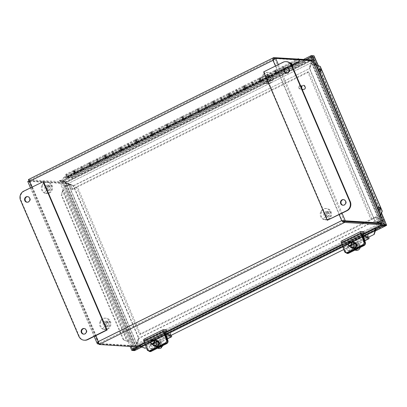 <?xml version="1.0" encoding="UTF-8"?>
<svg xmlns="http://www.w3.org/2000/svg" width="407" height="407" viewBox="0 0 407 407"><rect width="100%" height="100%" fill="white"/><g stroke="black" fill="none" stroke-linecap="round" stroke-linejoin="round"><path stroke-width="0.31" stroke-dasharray="2.04 1.53" d="M43.936 184.412A1.145 1.073 93.6 0 1 44.185 186.009A1.145 1.073 93.6 0 1 42.689 186.294A1.145 1.073 93.6 0 1 42.44 184.697A1.145 1.073 93.6 0 1 43.936 184.412M45.101 191.921A1.145 1.073 93.6 0 1 46.271 190.878A1.145 1.073 93.6 0 1 47.237 192.119A1.145 1.073 93.6 0 1 46.067 193.162A1.145 1.073 93.6 0 1 45.101 191.921M50.61 187.032A1.145 1.073 93.6 0 1 49.191 186.477A1.145 1.073 93.6 0 1 49.72 184.951A1.145 1.073 93.6 0 1 51.14 185.506A1.145 1.073 93.6 0 1 50.61 187.032M45.996 186.503A1.419 1.328 93.6 0 1 47.873 187.871A1.419 1.328 93.6 0 1 45.243 188.054A1.419 1.328 93.6 0 1 45.996 186.503M48.815 186.681A1.419 1.328 -86.4 0 0 49.278 189.382A1.419 1.328 -86.4 0 0 50.677 187.698A1.419 1.328 -86.4 0 0 48.815 186.681M50.427 190.44A2.732 2.554 -86.4 0 0 49.542 185.241A2.732 2.554 -86.4 0 0 46.82 187.805A2.732 2.554 -86.4 0 0 50.427 190.44M48.418 190.313A2.732 2.554 -86.4 0 0 47.527 185.114A2.732 2.554 -86.4 0 0 44.806 187.678A2.732 2.554 -86.4 0 0 48.418 190.313M49.562 192.994A5.688 5.316 -86.4 0 0 52.589 186.772A5.688 5.316 -86.4 0 0 47.716 182.163A5.688 5.316 -86.4 0 0 42.048 187.505A5.688 5.316 -86.4 0 0 46.998 193.518A5.688 5.316 -86.4 0 0 49.562 192.994M48.759 192.943A5.688 5.316 -86.4 0 0 51.781 186.721A5.688 5.316 -86.4 0 0 46.907 182.112A5.688 5.316 -86.4 0 0 41.244 187.454A5.688 5.316 -86.4 0 0 46.189 193.467A5.688 5.316 -86.4 0 0 48.759 192.943M102.243 320.451A1.145 1.073 93.6 0 1 102.493 322.049A1.145 1.073 93.6 0 1 100.997 322.334A1.145 1.073 93.6 0 1 100.748 320.736A1.145 1.073 93.6 0 1 102.243 320.451M103.409 327.961A1.145 1.073 93.6 0 1 104.579 326.918A1.145 1.073 93.6 0 1 105.545 328.164A1.145 1.073 93.6 0 1 104.375 329.202A1.145 1.073 93.6 0 1 103.409 327.961M108.918 323.072A1.145 1.073 93.6 0 1 107.494 322.517A1.145 1.073 93.6 0 1 108.028 320.991A1.145 1.073 93.6 0 1 109.447 321.545A1.145 1.073 93.6 0 1 108.918 323.072M104.304 322.542A1.419 1.328 93.6 0 1 106.181 323.911A1.419 1.328 93.6 0 1 103.551 324.094A1.419 1.328 93.6 0 1 104.304 322.542M107.122 322.72A1.419 1.328 -86.4 0 0 107.585 325.422A1.419 1.328 -86.4 0 0 108.979 323.743A1.419 1.328 -86.4 0 0 107.122 322.72M108.735 326.48A2.732 2.554 -86.4 0 0 107.845 321.281A2.732 2.554 -86.4 0 0 105.128 323.845A2.732 2.554 -86.4 0 0 108.735 326.48M106.72 326.353A2.732 2.554 -86.4 0 0 105.835 321.154A2.732 2.554 -86.4 0 0 103.113 323.718A2.732 2.554 -86.4 0 0 106.72 326.353M107.87 329.034A5.688 5.316 -86.4 0 0 110.897 322.812A5.688 5.316 -86.4 0 0 106.018 318.203A5.688 5.316 -86.4 0 0 100.356 323.545A5.688 5.316 -86.4 0 0 105.306 329.558A5.688 5.316 -86.4 0 0 107.87 329.034M107.066 328.983A5.688 5.316 -86.4 0 0 110.088 322.761A5.688 5.316 -86.4 0 0 105.215 318.152A5.688 5.316 -86.4 0 0 99.547 323.494A5.688 5.316 -86.4 0 0 104.497 329.507A5.688 5.316 -86.4 0 0 107.066 328.983M264.581 74.74A1.145 1.073 93.6 0 1 264.83 76.338A1.145 1.073 93.6 0 1 263.334 76.618A1.145 1.073 93.6 0 1 263.085 75.02A1.145 1.073 93.6 0 1 264.581 74.74M265.746 82.25A1.145 1.073 93.6 0 1 266.916 81.207A1.145 1.073 93.6 0 1 267.882 82.448A1.145 1.073 93.6 0 1 266.712 83.491A1.145 1.073 93.6 0 1 265.746 82.25M271.255 77.355A1.145 1.073 93.6 0 1 269.836 76.801A1.145 1.073 93.6 0 1 270.365 75.28A1.145 1.073 93.6 0 1 271.784 75.834A1.145 1.073 93.6 0 1 271.255 77.355M266.641 76.831A1.419 1.328 93.6 0 1 268.518 78.2A1.419 1.328 93.6 0 1 265.888 78.383A1.419 1.328 93.6 0 1 266.641 76.831M269.459 77.009A1.419 1.328 -86.4 0 0 269.922 79.711A1.419 1.328 -86.4 0 0 271.316 78.027A1.419 1.328 -86.4 0 0 269.459 77.009M271.072 80.769A2.732 2.554 -86.4 0 0 270.187 75.57A2.732 2.554 -86.4 0 0 267.465 78.134A2.732 2.554 -86.4 0 0 271.072 80.769M269.063 80.642A2.732 2.554 -86.4 0 0 268.172 75.443A2.732 2.554 -86.4 0 0 265.45 78.007A2.732 2.554 -86.4 0 0 269.063 80.642M270.207 83.318A5.688 5.316 -86.4 0 0 273.234 77.101A5.688 5.316 -86.4 0 0 268.361 72.492A5.688 5.316 -86.4 0 0 262.693 77.829A5.688 5.316 -86.4 0 0 267.643 83.842A5.688 5.316 -86.4 0 0 270.207 83.318M269.403 83.267A5.688 5.316 -86.4 0 0 272.425 77.045A5.688 5.316 -86.4 0 0 267.552 72.436A5.688 5.316 -86.4 0 0 261.889 77.778A5.688 5.316 -86.4 0 0 266.834 83.791A5.688 5.316 -86.4 0 0 269.403 83.267M322.883 210.78A1.145 1.073 93.6 0 1 323.138 212.378A1.145 1.073 93.6 0 1 321.642 212.658A1.145 1.073 93.6 0 1 321.393 211.06A1.145 1.073 93.6 0 1 322.883 210.78M324.053 218.289A1.145 1.073 93.6 0 1 325.224 217.246A1.145 1.073 93.6 0 1 326.19 218.488A1.145 1.073 93.6 0 1 325.02 219.531A1.145 1.073 93.6 0 1 324.053 218.289M329.563 213.395A1.145 1.073 93.6 0 1 328.139 212.841A1.145 1.073 93.6 0 1 328.673 211.319A1.145 1.073 93.6 0 1 330.092 211.874A1.145 1.073 93.6 0 1 329.563 213.395M324.949 212.871A1.419 1.328 93.6 0 1 326.826 214.24A1.419 1.328 93.6 0 1 324.196 214.423A1.419 1.328 93.6 0 1 324.949 212.871M327.767 213.049A1.419 1.328 -86.4 0 0 328.23 215.751A1.419 1.328 -86.4 0 0 329.624 214.067A1.419 1.328 -86.4 0 0 327.767 213.049M329.38 216.809A2.732 2.554 -86.4 0 0 328.49 211.609A2.732 2.554 -86.4 0 0 325.773 214.174A2.732 2.554 -86.4 0 0 329.38 216.809M327.365 216.682A2.732 2.554 -86.4 0 0 326.48 211.482A2.732 2.554 -86.4 0 0 323.758 214.046A2.732 2.554 -86.4 0 0 327.365 216.682M328.515 219.358A5.688 5.316 -86.4 0 0 331.537 213.141A5.688 5.316 -86.4 0 0 326.663 208.532A5.688 5.316 -86.4 0 0 321.001 213.873A5.688 5.316 -86.4 0 0 325.946 219.882A5.688 5.316 -86.4 0 0 328.515 219.358M327.711 219.307A5.688 5.316 -86.4 0 0 330.733 213.09A5.688 5.316 -86.4 0 0 325.859 208.481A5.688 5.316 -86.4 0 0 320.192 213.823A5.688 5.316 -86.4 0 0 325.142 219.831A5.688 5.316 -86.4 0 0 327.711 219.307M83.817 334.152A2.824 2.635 -86.4 0 0 86.833 330.835A2.824 2.635 -86.4 0 0 84.173 328.546M27.279 202.233A2.824 2.635 -86.4 0 0 30.291 198.916A2.824 2.635 -86.4 0 0 27.63 196.627M43.518 181.583L24.166 191.204A6.827 6.38 -86.4 0 0 21.006 200.269L79.314 336.309A6.827 6.38 -86.4 0 0 84.692 340.237M343.172 205.24A2.824 2.635 -86.4 0 0 346.189 201.918A2.824 2.635 -86.4 0 0 343.528 199.628M286.63 73.321A2.824 2.635 -86.4 0 0 289.647 70.004A2.824 2.635 -86.4 0 0 286.986 67.715M286.599 61.661A6.827 6.38 -86.4 0 0 283.516 62.286L263.68 71.876M264.163 71.907L327.772 220.314M147.064 349.577L147.858 349.918A2.274 2.03 -66.7 0 0 148.896 351.048M155.047 346.377A3.129 2.788 113.3 0 1 153.622 344.831A3.129 2.788 113.3 0 1 154.365 341.412A3.129 2.788 113.3 0 1 157.524 340.628M155.235 341.712A1.786 1.592 113.3 0 1 156.38 344.882A1.786 1.592 113.3 0 1 155.235 341.712M156.507 342.262A1.786 1.592 -66.7 0 0 157.651 345.431A1.786 1.592 -66.7 0 0 156.507 342.262M153.149 344.632A3.129 2.788 113.3 0 1 153.144 344.622A3.129 2.788 113.3 0 1 154.95 340.45M147.858 349.918L144.938 341.834A1.145 0.356 -116.4 0 1 144.907 341.015A1.145 0.356 -116.4 0 1 144.973 341L147.588 341.168L146.851 339.433L144.002 339.255L163.36 329.634M164.494 332.763L147.588 341.168M166.204 329.812L146.851 339.433M344.485 251.445L345.278 251.791A2.274 2.03 -66.7 0 0 346.316 252.915M352.467 248.25A3.129 2.788 113.3 0 1 351.043 246.698A3.129 2.788 113.3 0 1 351.785 243.284A3.129 2.788 113.3 0 1 354.945 242.501M352.655 243.584A1.786 1.592 113.3 0 1 353.8 246.754A1.786 1.592 113.3 0 1 352.655 243.584M353.927 244.134A1.786 1.592 -66.7 0 0 355.072 247.303A1.786 1.592 -66.7 0 0 353.927 244.134M350.564 246.5A3.129 2.788 113.3 0 1 350.564 246.494A3.129 2.788 113.3 0 1 352.365 242.323M345.278 251.791L342.358 243.707A1.145 0.356 -116.4 0 1 342.328 242.882A1.145 0.356 -116.4 0 1 342.389 242.872L345.009 243.04L344.266 241.305L341.422 241.127L360.775 231.507M361.915 234.636L345.009 243.04M363.624 231.685L344.266 241.305M148.814 351.012A2.274 1.898 123.7 0 1 148.677 350.931A2.274 1.898 123.7 0 1 148.006 350L148.631 350.417A2.274 1.898 -56.3 0 0 149.303 351.348M148.631 350.417L146.871 344.592A1.145 0.356 -116.4 0 1 146.886 343.915A1.145 0.356 -116.4 0 1 147.059 343.94L151.786 346.443A2.294 0.717 63.6 0 0 152.126 346.489A2.294 0.717 63.6 0 0 151.628 343.884L150.519 341.844L150.208 342.17L151.134 343.879A1.145 0.356 -116.4 0 1 151.384 345.182A1.145 0.356 -116.4 0 1 151.216 345.161L146.566 342.694A2.294 0.717 63.6 0 0 146.225 342.653A2.294 0.717 63.6 0 0 146.194 344.007L148.006 350M156.853 341.722L151.292 344.485A2.422 2.02 -56.3 0 0 149.801 346.494A2.422 2.02 -56.3 0 0 150.57 348.565A2.422 2.02 -56.3 0 0 152.539 348.616L158.099 345.853A2.422 2.02 -56.3 0 0 159.585 343.844A2.422 2.02 -56.3 0 0 158.816 341.773A2.422 2.02 -56.3 0 0 156.853 341.722L156.227 341.305A2.422 2.02 123.7 0 1 158.191 341.356A2.422 2.02 123.7 0 1 158.959 343.427A2.422 2.02 123.7 0 1 157.473 345.436L151.913 348.199A2.422 2.02 123.7 0 1 149.944 348.148A2.422 2.02 123.7 0 1 149.176 346.077A2.422 2.02 123.7 0 1 150.666 344.068L156.227 341.305M170.808 335.485A1.145 0.356 63.6 0 0 170.492 334.259L169.566 332.55L169.877 332.224L170.981 334.264A2.294 0.717 -116.4 0 1 171.403 335.19M169.877 332.224L150.519 341.844M169.566 332.55L150.208 342.17M151.216 345.161L170.569 335.541A1.145 0.356 63.6 0 0 170.635 335.566L169.668 336.045M346.235 252.884A2.274 1.898 123.7 0 1 346.098 252.803A2.274 1.898 123.7 0 1 345.421 251.872L346.047 252.289A2.274 1.898 -56.3 0 0 346.723 253.22M346.047 252.289L344.291 246.464A1.145 0.356 -116.4 0 1 344.307 245.787A1.145 0.356 -116.4 0 1 344.48 245.808L349.201 248.316A2.294 0.717 63.6 0 0 349.542 248.356A2.294 0.717 63.6 0 0 349.043 245.757L347.939 243.717L347.629 244.042L348.555 245.752A1.145 0.356 -116.4 0 1 348.804 247.054A1.145 0.356 -116.4 0 1 348.631 247.029L343.986 244.566A2.294 0.717 63.6 0 0 343.645 244.526A2.294 0.717 63.6 0 0 343.615 245.874L345.421 251.872M354.268 243.595L348.713 246.357A2.422 2.02 -56.3 0 0 347.222 248.367A2.422 2.02 -56.3 0 0 347.99 250.437A2.422 2.02 -56.3 0 0 349.959 250.488L355.514 247.726A2.422 2.02 -56.3 0 0 357.005 245.716A2.422 2.02 -56.3 0 0 356.237 243.645A2.422 2.02 -56.3 0 0 354.268 243.595L353.642 243.177A2.422 2.02 123.7 0 1 355.611 243.228A2.422 2.02 123.7 0 1 356.379 245.299A2.422 2.02 123.7 0 1 354.889 247.308L349.333 250.071A2.422 2.02 123.7 0 1 347.364 250.02A2.422 2.02 123.7 0 1 346.596 247.949A2.422 2.02 123.7 0 1 348.087 245.94L353.642 243.177M368.223 237.357A1.145 0.356 63.6 0 0 367.908 236.131L366.982 234.422L367.297 234.096L368.401 236.136A2.294 0.717 -116.4 0 1 368.818 237.062M367.297 234.096L347.939 243.717M366.982 234.422L347.629 244.042M348.631 247.029L367.989 237.408A1.145 0.356 63.6 0 0 368.05 237.439L343.783 249.506M156.09 343.172L156.573 343.381A6.777 0.748 -144.1 0 1 159.254 345.385A6.797 2.991 -51 0 1 158.175 346.601L157.402 346.265L158.328 344.983L156.09 343.172A3.729 3.322 -66.7 0 1 156.883 342.073L159.127 343.884L160.053 342.602L160.689 343.116L159.758 344.398L162.001 346.215M158.328 344.983L159.254 345.385M158.175 346.601A6.42 0.707 -144.1 0 1 158.811 347.115L157.402 346.265M158.811 347.115A6.797 2.991 129 0 0 159.89 345.899L158.964 345.497L158.038 346.784M159.89 345.899A6.777 0.748 -144.1 0 1 161.34 347.176M161.203 347.313L158.964 345.497M162.479 346.423A6.777 0.748 35.9 0 0 160.684 344.8A6.797 2.991 129 0 0 161.462 343.452A6.42 0.707 35.9 0 0 160.826 342.938A6.797 2.991 -51 0 1 160.048 344.281A6.777 0.748 35.9 0 0 157.367 342.282L156.883 342.073M160.048 344.281L159.127 343.884M159.758 344.398L160.684 344.8M161.462 343.452L160.689 343.116M160.826 342.938L160.053 342.602M162.785 345.614A3.729 3.322 -66.7 0 0 160.999 341.478A3.729 3.322 -66.7 0 0 157.367 342.282M156.573 343.381A3.729 3.322 -66.7 0 0 157.356 347.904A3.729 3.322 -66.7 0 0 158.053 348.326M156.781 346.118A2.274 2.03 -66.7 0 0 159.432 342.455A2.274 2.03 -66.7 0 0 156.781 346.118M160.348 346.825A3.729 3.322 -66.7 0 0 160.277 341.285A3.729 3.322 -66.7 0 0 159.58 340.863A3.729 3.322 -66.7 0 0 155.255 342.567A3.729 3.322 -66.7 0 0 155.932 347.288A3.729 3.322 -66.7 0 0 156.629 347.71A3.729 3.322 -66.7 0 0 158.094 347.944M359.549 244.77L360.027 244.978A6.777 1.964 -13.2 0 1 357.641 246.184A6.797 2.371 70.3 0 0 357.143 244.632L356.369 244.302L356.715 245.782L359.549 244.77A3.729 3.322 -66.7 0 1 359.844 246.042L357.015 247.054L357.361 248.54L356.563 248.83L356.211 247.344L353.378 248.356L353.861 248.565A6.777 1.964 166.8 0 0 357.132 247.741A6.797 2.371 -109.7 0 1 357.336 249.16L356.563 248.83M356.715 245.782L357.641 246.184M357.143 244.632A6.42 1.862 -13.2 0 1 356.339 244.922L355.565 244.587L356.369 244.302M356.339 244.922A6.797 2.371 -109.7 0 1 356.837 246.469L355.911 246.072L355.565 244.587M356.837 246.469A6.777 1.964 -13.2 0 1 353.561 247.293L353.083 247.085L355.911 246.072M357.336 249.16A6.42 1.862 166.8 0 0 358.14 248.875A6.797 2.371 70.3 0 0 357.936 247.456A6.777 1.964 166.8 0 0 360.327 246.25L359.844 246.042M357.936 247.456L357.015 247.054M356.211 247.344L357.132 247.741M358.14 248.875L357.361 248.54M353.083 247.085A3.729 3.322 -66.7 0 0 353.378 248.356M353.861 248.565A3.729 3.322 -66.7 0 0 355.469 250.193M360.2 247.481A3.729 3.322 -66.7 0 0 360.327 246.25M360.027 244.978A3.729 3.322 -66.7 0 0 358.419 243.345A3.729 3.322 -66.7 0 0 356.13 243.3A3.729 3.322 -66.7 0 0 353.561 247.293M355.026 244.037A2.274 2.03 -66.7 0 0 354.624 248.25A2.274 2.03 -66.7 0 0 356.425 244.068A2.274 2.03 -66.7 0 0 355.026 244.037M357.768 248.692A3.729 3.322 -66.7 0 0 357 242.735A3.729 3.322 -66.7 0 0 354.706 242.684A3.729 3.322 -66.7 0 0 352.152 246.087A3.729 3.322 -66.7 0 0 354.049 249.583A3.729 3.322 -66.7 0 0 355.514 249.812M312.215 60.455L312.774 60.836M314.575 65.359L312.479 60.47C313.095 61.04 312.876 61.884 311.828 63.004L309.839 68.712L374.984 220.706L380.306 222.782C381.761 222.593 382.377 222.69 382.163 223.056L381.898 223.041M312.779 60.831L379.227 216.203M312.479 60.47L311.569 60.928L311.447 62.983L309.462 68.686L374.603 220.68L374.984 220.706M344.342 221.179L274.654 58.593L311.569 60.928L381.252 223.514L374.603 220.68M380.306 222.782L311.828 63.004L311.447 62.983L380.057 222.761M381.252 223.514L311.569 60.928M309.462 68.686L309.839 68.712M381.568 224.801L379.787 223.148L374.465 221.072L138.843 338.192L139.225 338.217L137.24 343.925C137.342 345.533 136.93 346.494 136.004 346.815L135.587 345.843L381.089 223.84L380.219 223.438M381.578 224.75L380.169 223.173L374.847 221.098L139.225 338.217M344.246 221.449L98.677 343.513L135.587 345.843L136.859 343.9L138.843 338.192M136.859 343.9L380.169 223.173L136.859 343.9M135.587 345.843L381.089 223.84M374.465 221.072L374.847 221.098M98.86 343.956L134.422 346.199L136.869 343.783L138.858 338.075L73.713 186.08L68.391 184.005L64.738 183.613L27.829 181.283L97.512 343.869M29.223 180.861L65.654 183.16L64.738 183.613L134.422 346.199L135.338 345.747L136.493 343.757L138.477 338.049L73.331 186.055L73.713 186.08M98.682 343.432L135.338 345.747L65.654 183.16L73.331 186.055M68.01 183.984L68.391 184.005L136.869 343.783L136.493 343.757L68.142 183.989M138.477 338.049L138.858 338.075M28.48 179.736L65.329 181.919C66.372 181.873 67.44 182.438 68.529 183.613L73.85 185.689L309.473 68.569L311.462 62.861L310.902 59.854L65.329 181.919L65.746 182.891L73.469 185.663L309.473 68.569M274.801 58.522L311.319 60.826L311.182 61.711L310.902 59.854M311.182 61.711L309.091 68.544M311.08 62.836L68.147 183.588L311.08 62.836M29.014 180.571L65.746 182.891L311.319 60.826L311.126 60.389M73.469 185.663L73.85 185.689M273.005 60.292L273.387 60.317L342.099 220.625L98.662 341.626L29.955 181.319L273.387 60.317L274.262 59.208M98.84 343.9L99.094 344.485M98.692 343.462L98.662 341.626L98.28 341.605M98.662 341.626L98.362 342.129M28.393 179.553L273.992 57.524M273.387 60.317L273.438 59.895M29.955 181.319L28.983 180.53M284.193 69.739A1.821 0.57 -116.4 0 1 282.906 68.198A1.821 0.57 -116.4 0 1 282.677 66.463A1.821 0.57 -116.4 0 1 283.654 67.247A1.821 0.57 -116.4 0 1 284.422 69.083L284.803 69.109L285.098 69.8L284.193 69.739L276.684 73.474L277.589 73.53L277.294 72.843L276.913 72.817A1.821 0.57 63.6 0 0 276.144 70.981A1.821 0.57 63.6 0 0 275.168 70.197A1.821 0.57 63.6 0 0 275.397 71.932A1.821 0.57 63.6 0 0 276.684 73.474M283.074 67.135A1.058 0.331 63.6 0 0 283.018 67.145A1.058 0.331 63.6 0 0 283.191 68.239A1.058 0.331 63.6 0 0 283.959 69.042A1.058 0.331 63.6 0 0 283.827 68.03A1.058 0.331 63.6 0 0 283.074 67.135A1.058 0.331 -116.4 0 1 283.827 68.03A1.058 0.331 -116.4 0 1 283.959 69.042A1.058 0.331 -116.4 0 1 283.191 68.239A1.058 0.331 -116.4 0 1 283.018 67.145A1.058 0.331 -116.4 0 1 283.074 67.135M292.399 65.12A1.821 0.57 63.6 0 0 291.631 63.283A1.821 0.57 63.6 0 0 290.649 62.5A1.821 0.57 63.6 0 0 290.883 64.235A1.821 0.57 63.6 0 0 292.17 65.776L293.071 65.837L292.775 65.145L292.399 65.12L299.908 61.391L304.996 61.711L305.291 62.398L299.679 62.047A1.821 0.57 -116.4 0 1 298.58 60.872A1.821 0.57 -116.4 0 1 298.021 59.04M291.051 63.171A1.058 0.331 -116.4 0 1 291.799 64.067A1.058 0.331 -116.4 0 1 291.931 65.079A1.058 0.331 -116.4 0 1 291.163 64.275A1.058 0.331 -116.4 0 1 290.99 63.182A1.058 0.331 -116.4 0 1 291.051 63.171M284.803 69.109L292.775 65.145M293.071 65.837L285.098 69.8M268.712 77.437A1.821 0.57 -116.4 0 1 267.424 75.895A1.821 0.57 -116.4 0 1 267.196 74.16A1.821 0.57 -116.4 0 1 268.172 74.944A1.821 0.57 -116.4 0 1 268.941 76.781L269.317 76.806L269.612 77.493L268.712 77.437L261.202 81.171L262.103 81.227L261.808 80.54L261.431 80.515A1.821 0.57 63.6 0 0 260.663 78.673A1.821 0.57 63.6 0 0 259.681 77.89A1.821 0.57 63.6 0 0 259.915 79.63A1.821 0.57 63.6 0 0 261.202 81.171M267.592 74.832A1.058 0.331 63.6 0 0 267.531 74.842A1.058 0.331 63.6 0 0 267.709 75.936A1.058 0.331 63.6 0 0 268.478 76.74A1.058 0.331 63.6 0 0 268.34 75.727A1.058 0.331 63.6 0 0 267.592 74.832A1.058 0.331 -116.4 0 1 268.34 75.727A1.058 0.331 -116.4 0 1 268.478 76.74A1.058 0.331 -116.4 0 1 267.709 75.936A1.058 0.331 -116.4 0 1 267.531 74.842A1.058 0.331 -116.4 0 1 267.592 74.832M275.564 70.864A1.058 0.331 -116.4 0 1 276.317 71.764A1.058 0.331 -116.4 0 1 276.45 72.777A1.058 0.331 -116.4 0 1 275.681 71.973A1.058 0.331 -116.4 0 1 275.508 70.879A1.058 0.331 -116.4 0 1 275.564 70.864M269.317 76.806L277.294 72.843M277.589 73.53L269.612 77.493M253.225 85.134A1.821 0.57 -116.4 0 1 251.938 83.593A1.821 0.57 -116.4 0 1 251.709 81.858A1.821 0.57 -116.4 0 1 252.686 82.636A1.821 0.57 -116.4 0 1 253.454 84.478L253.836 84.503L254.131 85.19L253.225 85.134L245.716 88.868L246.622 88.924L246.327 88.238L245.945 88.212A1.821 0.57 63.6 0 0 245.177 86.37A1.821 0.57 63.6 0 0 244.2 85.587A1.821 0.57 63.6 0 0 244.429 87.327A1.821 0.57 63.6 0 0 245.716 88.868M252.106 82.524A1.058 0.331 63.6 0 0 252.05 82.535A1.058 0.331 63.6 0 0 252.223 83.633A1.058 0.331 63.6 0 0 252.991 84.432A1.058 0.331 63.6 0 0 252.859 83.425A1.058 0.331 63.6 0 0 252.106 82.524A1.058 0.331 -116.4 0 1 252.859 83.425A1.058 0.331 -116.4 0 1 252.991 84.432A1.058 0.331 -116.4 0 1 252.223 83.633A1.058 0.331 -116.4 0 1 252.05 82.535A1.058 0.331 -116.4 0 1 252.106 82.524M260.083 78.561A1.058 0.331 -116.4 0 1 260.831 79.462A1.058 0.331 -116.4 0 1 260.963 80.469A1.058 0.331 -116.4 0 1 260.195 79.67A1.058 0.331 -116.4 0 1 260.022 78.571A1.058 0.331 -116.4 0 1 260.083 78.561M253.836 84.503L261.808 80.54M262.103 81.227L254.131 85.19M237.744 92.832A1.821 0.57 -116.4 0 1 236.457 91.29A1.821 0.57 -116.4 0 1 236.228 89.55A1.821 0.57 -116.4 0 1 237.205 90.334A1.821 0.57 -116.4 0 1 237.973 92.175L238.349 92.201L238.644 92.888L237.744 92.832L230.235 96.566L231.135 96.622L230.84 95.93L230.464 95.91A1.821 0.57 63.6 0 0 229.696 94.068A1.821 0.57 63.6 0 0 228.714 93.284A1.821 0.57 63.6 0 0 228.948 95.019A1.821 0.57 63.6 0 0 230.235 96.566M236.625 90.222A1.058 0.331 63.6 0 0 236.564 90.232A1.058 0.331 63.6 0 0 236.742 91.331A1.058 0.331 63.6 0 0 237.505 92.13A1.058 0.331 63.6 0 0 237.373 91.122A1.058 0.331 63.6 0 0 236.625 90.222A1.058 0.331 -116.4 0 1 237.373 91.122A1.058 0.331 -116.4 0 1 237.505 92.13A1.058 0.331 -116.4 0 1 236.742 91.331A1.058 0.331 -116.4 0 1 236.564 90.232A1.058 0.331 -116.4 0 1 236.625 90.222M244.597 86.259A1.058 0.331 -116.4 0 1 245.35 87.154A1.058 0.331 -116.4 0 1 245.482 88.166A1.058 0.331 -116.4 0 1 244.714 87.368A1.058 0.331 -116.4 0 1 244.541 86.269A1.058 0.331 -116.4 0 1 244.597 86.259M238.349 92.201L246.327 88.238M246.622 88.924L238.644 92.888M222.258 100.529A1.821 0.57 -116.4 0 1 220.97 98.987A1.821 0.57 -116.4 0 1 220.742 97.248A1.821 0.57 -116.4 0 1 221.718 98.031A1.821 0.57 -116.4 0 1 222.487 99.873L222.868 99.893L223.163 100.585L222.258 100.529L214.748 104.258L215.654 104.319L215.359 103.627L214.977 103.602A1.821 0.57 63.6 0 0 214.209 101.765A1.821 0.57 63.6 0 0 213.232 100.982A1.821 0.57 63.6 0 0 213.461 102.717A1.821 0.57 63.6 0 0 214.748 104.258M221.138 97.919A1.058 0.331 63.6 0 0 221.082 97.929A1.058 0.331 63.6 0 0 221.255 99.028A1.058 0.331 63.6 0 0 222.024 99.827A1.058 0.331 63.6 0 0 221.891 98.815A1.058 0.331 63.6 0 0 221.138 97.919A1.058 0.331 -116.4 0 1 221.891 98.815A1.058 0.331 -116.4 0 1 222.024 99.827A1.058 0.331 -116.4 0 1 221.255 99.028A1.058 0.331 -116.4 0 1 221.082 97.929A1.058 0.331 -116.4 0 1 221.138 97.919M229.116 93.956A1.058 0.331 -116.4 0 1 229.863 94.851A1.058 0.331 -116.4 0 1 229.996 95.864A1.058 0.331 -116.4 0 1 229.227 95.06A1.058 0.331 -116.4 0 1 229.055 93.966A1.058 0.331 -116.4 0 1 229.116 93.956M222.868 99.893L230.84 95.93M231.135 96.622L223.163 100.585M206.776 108.221A1.821 0.57 -116.4 0 1 205.489 106.68A1.821 0.57 -116.4 0 1 205.26 104.945A1.821 0.57 -116.4 0 1 206.237 105.728A1.821 0.57 -116.4 0 1 207.005 107.57L207.382 107.59L207.677 108.282L206.776 108.221L199.267 111.956L200.168 112.011L199.873 111.325L199.496 111.299A1.821 0.57 63.6 0 0 198.728 109.463A1.821 0.57 63.6 0 0 197.746 108.679A1.821 0.57 63.6 0 0 197.98 110.414A1.821 0.57 63.6 0 0 199.267 111.956M205.657 105.617A1.058 0.331 63.6 0 0 205.596 105.627A1.058 0.331 63.6 0 0 205.774 106.72A1.058 0.331 63.6 0 0 206.537 107.524A1.058 0.331 63.6 0 0 206.405 106.512A1.058 0.331 63.6 0 0 205.657 105.617A1.058 0.331 -116.4 0 1 206.405 106.512A1.058 0.331 -116.4 0 1 206.537 107.524A1.058 0.331 -116.4 0 1 205.774 106.72A1.058 0.331 -116.4 0 1 205.596 105.627A1.058 0.331 -116.4 0 1 205.657 105.617M213.629 101.653A1.058 0.331 -116.4 0 1 214.377 102.549A1.058 0.331 -116.4 0 1 214.514 103.561A1.058 0.331 -116.4 0 1 213.746 102.757A1.058 0.331 -116.4 0 1 213.573 101.664A1.058 0.331 -116.4 0 1 213.629 101.653M207.382 107.59L215.359 103.627M215.654 104.319L207.677 108.282M191.29 115.919A1.821 0.57 -116.4 0 1 190.003 114.377A1.821 0.57 -116.4 0 1 189.774 112.642A1.821 0.57 -116.4 0 1 190.751 113.426A1.821 0.57 -116.4 0 1 191.519 115.262L191.9 115.288L192.196 115.98L191.29 115.919L183.781 119.653L184.686 119.709L184.391 119.022L184.01 118.997A1.821 0.57 63.6 0 0 183.242 117.155A1.821 0.57 63.6 0 0 182.265 116.377A1.821 0.57 63.6 0 0 182.494 118.111A1.821 0.57 63.6 0 0 183.781 119.653M190.171 113.314A1.058 0.331 63.6 0 0 190.115 113.324A1.058 0.331 63.6 0 0 190.288 114.418A1.058 0.331 63.6 0 0 191.056 115.222A1.058 0.331 63.6 0 0 190.924 114.209A1.058 0.331 63.6 0 0 190.171 113.314A1.058 0.331 -116.4 0 1 190.924 114.209A1.058 0.331 -116.4 0 1 191.056 115.222A1.058 0.331 -116.4 0 1 190.288 114.418A1.058 0.331 -116.4 0 1 190.115 113.324A1.058 0.331 -116.4 0 1 190.171 113.314M198.148 109.346A1.058 0.331 -116.4 0 1 198.896 110.246A1.058 0.331 -116.4 0 1 199.028 111.259A1.058 0.331 -116.4 0 1 198.26 110.455A1.058 0.331 -116.4 0 1 198.087 109.361A1.058 0.331 -116.4 0 1 198.148 109.346M191.9 115.288L199.873 111.325M200.168 112.011L192.196 115.98M175.809 123.616A1.821 0.57 -116.4 0 1 174.522 122.075A1.821 0.57 -116.4 0 1 174.293 120.34A1.821 0.57 -116.4 0 1 175.269 121.118A1.821 0.57 -116.4 0 1 176.038 122.96L176.414 122.985L176.709 123.672L175.809 123.616L168.3 127.35L169.2 127.406L168.905 126.719L168.529 126.694A1.821 0.57 63.6 0 0 167.76 124.852A1.821 0.57 63.6 0 0 166.778 124.069A1.821 0.57 63.6 0 0 167.012 125.809A1.821 0.57 63.6 0 0 168.3 127.35M174.689 121.006A1.058 0.331 63.6 0 0 174.628 121.021A1.058 0.331 63.6 0 0 174.807 122.115A1.058 0.331 63.6 0 0 175.57 122.914A1.058 0.331 63.6 0 0 175.437 121.907A1.058 0.331 63.6 0 0 174.689 121.006A1.058 0.331 -116.4 0 1 175.437 121.907A1.058 0.331 -116.4 0 1 175.57 122.914A1.058 0.331 -116.4 0 1 174.807 122.115A1.058 0.331 -116.4 0 1 174.628 121.021A1.058 0.331 -116.4 0 1 174.689 121.006M182.662 117.043A1.058 0.331 -116.4 0 1 183.409 117.944A1.058 0.331 -116.4 0 1 183.547 118.951A1.058 0.331 -116.4 0 1 182.779 118.152A1.058 0.331 -116.4 0 1 182.606 117.053A1.058 0.331 -116.4 0 1 182.662 117.043M176.414 122.985L184.391 119.022M184.686 119.709L176.709 123.672M160.322 131.313A1.821 0.57 -116.4 0 1 159.035 129.772A1.821 0.57 -116.4 0 1 158.806 128.032A1.821 0.57 -116.4 0 1 159.783 128.816A1.821 0.57 -116.4 0 1 160.551 130.657L160.933 130.683L161.228 131.369L160.322 131.313L152.813 135.048L153.719 135.104L153.424 134.412L153.042 134.391A1.821 0.57 63.6 0 0 152.274 132.55A1.821 0.57 63.6 0 0 151.297 131.766A1.821 0.57 63.6 0 0 151.526 133.501A1.821 0.57 63.6 0 0 152.813 135.048M159.203 128.704A1.058 0.331 63.6 0 0 159.147 128.714A1.058 0.331 63.6 0 0 159.32 129.813A1.058 0.331 63.6 0 0 160.088 130.611A1.058 0.331 63.6 0 0 159.956 129.604A1.058 0.331 63.6 0 0 159.203 128.704A1.058 0.331 -116.4 0 1 159.956 129.604A1.058 0.331 -116.4 0 1 160.088 130.611A1.058 0.331 -116.4 0 1 159.32 129.813A1.058 0.331 -116.4 0 1 159.147 128.714A1.058 0.331 -116.4 0 1 159.203 128.704M167.18 124.74A1.058 0.331 -116.4 0 1 167.928 125.641A1.058 0.331 -116.4 0 1 168.06 126.648A1.058 0.331 -116.4 0 1 167.292 125.849A1.058 0.331 -116.4 0 1 167.119 124.751A1.058 0.331 -116.4 0 1 167.18 124.74M160.933 130.683L168.905 126.719M169.2 127.406L161.228 131.369M144.841 139.011A1.821 0.57 -116.4 0 1 143.554 137.469A1.821 0.57 -116.4 0 1 143.325 135.729A1.821 0.57 -116.4 0 1 144.302 136.513A1.821 0.57 -116.4 0 1 145.07 138.355L145.447 138.375L145.742 139.067L144.841 139.011L137.332 142.74L138.232 142.801L137.937 142.109L137.561 142.084A1.821 0.57 63.6 0 0 136.793 140.247A1.821 0.57 63.6 0 0 135.811 139.464A1.821 0.57 63.6 0 0 136.045 141.198A1.821 0.57 63.6 0 0 137.332 142.74M143.722 136.401A1.058 0.331 63.6 0 0 143.661 136.411A1.058 0.331 63.6 0 0 143.839 137.51A1.058 0.331 63.6 0 0 144.602 138.309A1.058 0.331 63.6 0 0 144.47 137.296A1.058 0.331 63.6 0 0 143.722 136.401A1.058 0.331 -116.4 0 1 144.47 137.296A1.058 0.331 -116.4 0 1 144.602 138.309A1.058 0.331 -116.4 0 1 143.839 137.51A1.058 0.331 -116.4 0 1 143.661 136.411A1.058 0.331 -116.4 0 1 143.722 136.401M151.694 132.438A1.058 0.331 -116.4 0 1 152.442 133.333A1.058 0.331 -116.4 0 1 152.579 134.346A1.058 0.331 -116.4 0 1 151.811 133.542A1.058 0.331 -116.4 0 1 151.638 132.448A1.058 0.331 -116.4 0 1 151.694 132.438M145.447 138.375L153.424 134.412M153.719 135.104L145.742 139.067M129.355 146.708A1.821 0.57 -116.4 0 1 128.068 145.162A1.821 0.57 -116.4 0 1 127.839 143.427A1.821 0.57 -116.4 0 1 128.816 144.21A1.821 0.57 -116.4 0 1 129.584 146.052L129.965 146.072L130.26 146.764L129.355 146.708L121.846 150.437L122.751 150.493L122.456 149.807L122.075 149.781A1.821 0.57 63.6 0 0 121.306 147.945A1.821 0.57 63.6 0 0 120.33 147.161A1.821 0.57 63.6 0 0 120.558 148.896A1.821 0.57 63.6 0 0 121.846 150.437M128.236 144.098A1.058 0.331 63.6 0 0 128.18 144.109A1.058 0.331 63.6 0 0 128.353 145.202A1.058 0.331 63.6 0 0 129.121 146.006A1.058 0.331 63.6 0 0 128.988 144.994A1.058 0.331 63.6 0 0 128.236 144.098A1.058 0.331 -116.4 0 1 128.988 144.994A1.058 0.331 -116.4 0 1 129.121 146.006A1.058 0.331 -116.4 0 1 128.353 145.202A1.058 0.331 -116.4 0 1 128.18 144.109A1.058 0.331 -116.4 0 1 128.236 144.098M136.213 140.135A1.058 0.331 -116.4 0 1 136.961 141.031A1.058 0.331 -116.4 0 1 137.093 142.043A1.058 0.331 -116.4 0 1 136.325 141.239A1.058 0.331 -116.4 0 1 136.152 140.145A1.058 0.331 -116.4 0 1 136.213 140.135M129.965 146.072L137.937 142.109M138.232 142.801L130.26 146.764M113.874 154.401A1.821 0.57 -116.4 0 1 112.586 152.859A1.821 0.57 -116.4 0 1 112.357 151.124A1.821 0.57 -116.4 0 1 113.334 151.908A1.821 0.57 -116.4 0 1 114.102 153.744L114.479 153.77L114.774 154.462L113.874 154.401L106.364 158.135L107.265 158.191L106.97 157.504L106.593 157.478A1.821 0.57 63.6 0 0 105.825 155.637A1.821 0.57 63.6 0 0 104.843 154.858A1.821 0.57 63.6 0 0 105.077 156.593A1.821 0.57 63.6 0 0 106.364 158.135M112.754 151.796A1.058 0.331 63.6 0 0 112.693 151.806A1.058 0.331 63.6 0 0 112.871 152.9A1.058 0.331 63.6 0 0 113.634 153.704A1.058 0.331 63.6 0 0 113.502 152.691A1.058 0.331 63.6 0 0 112.754 151.796A1.058 0.331 -116.4 0 1 113.502 152.691A1.058 0.331 -116.4 0 1 113.634 153.704A1.058 0.331 -116.4 0 1 112.871 152.9A1.058 0.331 -116.4 0 1 112.693 151.806A1.058 0.331 -116.4 0 1 112.754 151.796M120.726 147.827A1.058 0.331 -116.4 0 1 121.474 148.728A1.058 0.331 -116.4 0 1 121.612 149.74A1.058 0.331 -116.4 0 1 120.843 148.937A1.058 0.331 -116.4 0 1 120.665 147.843A1.058 0.331 -116.4 0 1 120.726 147.827M114.479 153.77L122.456 149.807M122.751 150.493L114.774 154.462M98.387 162.098A1.821 0.57 -116.4 0 1 97.1 160.556A1.821 0.57 -116.4 0 1 96.871 158.822A1.821 0.57 -116.4 0 1 97.848 159.6A1.821 0.57 -116.4 0 1 98.616 161.442L98.998 161.467L99.293 162.154L98.387 162.098L90.878 165.832L91.784 165.888L91.489 165.201L91.107 165.176A1.821 0.57 63.6 0 0 90.339 163.334A1.821 0.57 63.6 0 0 89.362 162.551A1.821 0.57 63.6 0 0 89.591 164.291A1.821 0.57 63.6 0 0 90.878 165.832M97.268 159.488A1.058 0.331 63.6 0 0 97.212 159.503A1.058 0.331 63.6 0 0 97.385 160.597A1.058 0.331 63.6 0 0 98.153 161.396A1.058 0.331 63.6 0 0 98.021 160.389A1.058 0.331 63.6 0 0 97.268 159.488A1.058 0.331 -116.4 0 1 98.021 160.389A1.058 0.331 -116.4 0 1 98.153 161.396A1.058 0.331 -116.4 0 1 97.385 160.597A1.058 0.331 -116.4 0 1 97.212 159.503A1.058 0.331 -116.4 0 1 97.268 159.488M105.245 155.525A1.058 0.331 -116.4 0 1 105.993 156.425A1.058 0.331 -116.4 0 1 106.125 157.433A1.058 0.331 -116.4 0 1 105.357 156.634A1.058 0.331 -116.4 0 1 105.184 155.535A1.058 0.331 -116.4 0 1 105.245 155.525M98.998 161.467L106.97 157.504M107.265 158.191L99.293 162.154M82.906 169.795A1.821 0.57 -116.4 0 1 81.619 168.254A1.821 0.57 -116.4 0 1 81.39 166.514A1.821 0.57 -116.4 0 1 82.367 167.297A1.821 0.57 -116.4 0 1 83.135 169.139L83.511 169.164L83.806 169.851L82.906 169.795L68.325 177.549L73.031 177.844L305.291 62.398M81.787 167.185A1.058 0.331 63.6 0 0 81.726 167.196A1.058 0.331 63.6 0 0 81.904 168.295A1.058 0.331 63.6 0 0 82.667 169.093A1.058 0.331 63.6 0 0 82.535 168.086A1.058 0.331 63.6 0 0 81.787 167.185A1.058 0.331 -116.4 0 1 82.535 168.086A1.058 0.331 -116.4 0 1 82.667 169.093A1.058 0.331 -116.4 0 1 81.904 168.295A1.058 0.331 -116.4 0 1 81.726 167.196A1.058 0.331 -116.4 0 1 81.787 167.185M89.759 163.222A1.058 0.331 -116.4 0 1 90.507 164.123A1.058 0.331 -116.4 0 1 90.644 165.13A1.058 0.331 -116.4 0 1 89.876 164.331A1.058 0.331 -116.4 0 1 89.698 163.232A1.058 0.331 -116.4 0 1 89.759 163.222M83.511 169.164L91.489 165.201M91.784 165.888L83.806 169.851M68.325 177.549L68.03 176.857L83.135 169.139M75.626 172.873A1.821 0.57 63.6 0 0 74.857 171.032A1.821 0.57 63.6 0 0 73.876 170.248A1.821 0.57 63.6 0 0 74.11 171.983A1.821 0.57 63.6 0 0 75.397 173.53M91.107 165.176L98.616 161.442M106.593 157.478L114.102 153.744M122.075 149.781L129.584 146.052M137.561 142.084L145.07 138.355M153.042 134.391L160.551 130.657M168.529 126.694L176.038 122.96M184.01 118.997L191.519 115.262M199.496 111.299L207.005 107.57M214.977 103.602L222.487 99.873M230.464 95.91L237.973 92.175M245.945 88.212L253.454 84.478M261.431 80.515L268.941 76.781M298.784 59.091A1.821 0.57 -116.4 0 1 299.908 61.391M276.913 72.817L284.422 69.083M74.278 170.92A1.058 0.331 -116.4 0 1 75.025 171.815A1.058 0.331 -116.4 0 1 75.158 172.827A1.058 0.331 -116.4 0 1 74.389 172.024A1.058 0.331 -116.4 0 1 74.216 170.93A1.058 0.331 -116.4 0 1 74.278 170.92M76.297 173.585L76.002 172.894M73.031 177.844L72.736 177.157L68.03 176.857M72.736 177.157L304.996 61.711M298.56 59.437A1.058 0.331 -116.4 0 1 299.308 60.333A1.058 0.331 -116.4 0 1 299.445 61.345A1.058 0.331 -116.4 0 1 298.677 60.541A1.058 0.331 -116.4 0 1 298.499 59.447A1.058 0.331 -116.4 0 1 298.56 59.437M298.616 60.297A0.911 0.285 -116.4 0 1 298.565 59.58A0.911 0.285 -116.4 0 1 299.226 60.272A0.911 0.285 -116.4 0 1 299.374 61.213A0.911 0.285 -116.4 0 1 298.616 60.297M66.361 175.748A0.911 0.285 -116.4 0 1 66.31 175.025A0.911 0.285 -116.4 0 1 66.967 175.717A0.911 0.285 -116.4 0 1 67.119 176.658A0.911 0.285 -116.4 0 1 66.361 175.748M291.127 66.707L299.099 62.744L298.804 62.057L291.178 65.659A1.821 0.57 -116.4 0 1 290.206 63.945A1.821 0.57 -116.4 0 1 290.186 62.729A1.821 0.57 -116.4 0 1 291.463 64.016A1.821 0.57 -116.4 0 1 291.86 65.954L291.127 66.707L290.827 66.02M290.588 63.4A1.058 0.331 63.6 0 0 290.527 63.411A1.058 0.331 63.6 0 0 290.7 64.51A1.058 0.331 63.6 0 0 291.468 65.308A1.058 0.331 63.6 0 0 291.336 64.296A1.058 0.331 63.6 0 0 290.588 63.4M283.613 70.442L284.351 69.683A1.821 0.57 63.6 0 0 283.954 67.75A1.821 0.57 63.6 0 0 282.677 66.463A1.821 0.57 63.6 0 0 282.697 67.679A1.821 0.57 63.6 0 0 283.669 69.394L283.318 69.75L283.613 70.442L275.641 74.405L275.346 73.718L275.697 73.357A1.821 0.57 -116.4 0 1 274.725 71.642A1.821 0.57 -116.4 0 1 274.705 70.426A1.821 0.57 -116.4 0 1 275.977 71.713A1.821 0.57 -116.4 0 1 276.373 73.647L275.641 74.405M275.101 71.098A1.058 0.331 63.6 0 0 275.04 71.108A1.058 0.331 63.6 0 0 275.218 72.202A1.058 0.331 63.6 0 0 275.987 73.006A1.058 0.331 63.6 0 0 275.849 71.993A1.058 0.331 63.6 0 0 275.101 71.098M283.318 69.75L275.346 73.718M268.132 78.139L268.864 77.381A1.821 0.57 63.6 0 0 268.467 75.448A1.821 0.57 63.6 0 0 267.196 74.16A1.821 0.57 63.6 0 0 267.216 75.371A1.821 0.57 63.6 0 0 268.188 77.086L267.837 77.447L268.132 78.139L260.159 82.102L259.859 81.41L260.21 81.054A1.821 0.57 -116.4 0 1 259.239 79.334A1.821 0.57 -116.4 0 1 259.218 78.124A1.821 0.57 -116.4 0 1 260.495 79.411A1.821 0.57 -116.4 0 1 260.892 81.344L260.159 82.102M259.62 78.795A1.058 0.331 63.6 0 0 259.559 78.805A1.058 0.331 63.6 0 0 259.732 79.899A1.058 0.331 63.6 0 0 260.5 80.703A1.058 0.331 63.6 0 0 260.368 79.691A1.058 0.331 63.6 0 0 259.62 78.795M267.837 77.447L259.859 81.41M252.645 85.836L253.383 85.078A1.821 0.57 63.6 0 0 252.986 83.145A1.821 0.57 63.6 0 0 251.709 81.858A1.821 0.57 63.6 0 0 251.73 83.069A1.821 0.57 63.6 0 0 252.701 84.783L252.35 85.144L252.645 85.836L244.673 89.799L244.378 89.108L244.729 88.746A1.821 0.57 -116.4 0 1 243.757 87.032A1.821 0.57 -116.4 0 1 243.737 85.821A1.821 0.57 -116.4 0 1 245.009 87.108A1.821 0.57 -116.4 0 1 245.406 89.041L244.673 89.799M244.134 86.488A1.058 0.331 63.6 0 0 244.073 86.503A1.058 0.331 63.6 0 0 244.251 87.597A1.058 0.331 63.6 0 0 245.019 88.4A1.058 0.331 63.6 0 0 244.882 87.388A1.058 0.331 63.6 0 0 244.134 86.488M252.35 85.144L244.378 89.108M237.164 93.529L237.897 92.776A1.821 0.57 63.6 0 0 237.5 90.842A1.821 0.57 63.6 0 0 236.228 89.55A1.821 0.57 63.6 0 0 236.248 90.766A1.821 0.57 63.6 0 0 237.22 92.481L236.869 92.842L237.164 93.529L229.192 97.492L228.892 96.805L229.243 96.444A1.821 0.57 -116.4 0 1 228.271 94.729A1.821 0.57 -116.4 0 1 228.251 93.513A1.821 0.57 -116.4 0 1 229.528 94.806A1.821 0.57 -116.4 0 1 229.924 96.739L229.192 97.492M228.653 94.185A1.058 0.331 63.6 0 0 228.592 94.195A1.058 0.331 63.6 0 0 228.765 95.294A1.058 0.331 63.6 0 0 229.533 96.093A1.058 0.331 63.6 0 0 229.4 95.085A1.058 0.331 63.6 0 0 228.653 94.185M236.869 92.842L228.892 96.805M221.678 101.226L222.415 100.473A1.821 0.57 63.6 0 0 222.013 98.535A1.821 0.57 63.6 0 0 220.742 97.248A1.821 0.57 63.6 0 0 220.762 98.463A1.821 0.57 63.6 0 0 221.734 100.178L221.383 100.539L221.678 101.226L213.706 105.189L213.41 104.502L213.761 104.141A1.821 0.57 -116.4 0 1 212.79 102.427A1.821 0.57 -116.4 0 1 212.769 101.211A1.821 0.57 -116.4 0 1 214.041 102.498A1.821 0.57 -116.4 0 1 214.438 104.436L213.706 105.189M213.166 101.882A1.058 0.331 63.6 0 0 213.105 101.892A1.058 0.331 63.6 0 0 213.283 102.991A1.058 0.331 63.6 0 0 214.051 103.79A1.058 0.331 63.6 0 0 213.914 102.778A1.058 0.331 63.6 0 0 213.166 101.882M221.383 100.539L213.41 104.502M206.196 108.923L206.929 108.165A1.821 0.57 63.6 0 0 206.532 106.232A1.821 0.57 63.6 0 0 205.26 104.945A1.821 0.57 63.6 0 0 205.281 106.161A1.821 0.57 63.6 0 0 206.252 107.875L205.901 108.231L206.196 108.923L198.224 112.887L197.924 112.2L198.275 111.839A1.821 0.57 -116.4 0 1 197.303 110.124A1.821 0.57 -116.4 0 1 197.283 108.908A1.821 0.57 -116.4 0 1 198.56 110.195A1.821 0.57 -116.4 0 1 198.957 112.129L198.224 112.887M197.685 109.58A1.058 0.331 63.6 0 0 197.624 109.59A1.058 0.331 63.6 0 0 197.797 110.684A1.058 0.331 63.6 0 0 198.565 111.487A1.058 0.331 63.6 0 0 198.433 110.475A1.058 0.331 63.6 0 0 197.685 109.58M205.901 108.231L197.924 112.2M190.71 116.621L191.448 115.863A1.821 0.57 63.6 0 0 191.046 113.929A1.821 0.57 63.6 0 0 189.774 112.642A1.821 0.57 63.6 0 0 189.794 113.853A1.821 0.57 63.6 0 0 190.766 115.568L190.415 115.929L190.71 116.621L182.738 120.584L182.443 119.892L182.794 119.536A1.821 0.57 -116.4 0 1 181.822 117.816A1.821 0.57 -116.4 0 1 181.802 116.606A1.821 0.57 -116.4 0 1 183.074 117.893A1.821 0.57 -116.4 0 1 183.471 119.826L182.738 120.584M182.199 117.277A1.058 0.331 63.6 0 0 182.138 117.287A1.058 0.331 63.6 0 0 182.316 118.381A1.058 0.331 63.6 0 0 183.084 119.185A1.058 0.331 63.6 0 0 182.947 118.172A1.058 0.331 63.6 0 0 182.199 117.277M190.415 115.929L182.443 119.892M175.229 124.318L175.961 123.56A1.821 0.57 63.6 0 0 175.565 121.627A1.821 0.57 63.6 0 0 174.293 120.34A1.821 0.57 63.6 0 0 174.313 121.551A1.821 0.57 63.6 0 0 175.285 123.265L174.934 123.626L175.229 124.318L167.257 128.281L166.956 127.589L167.308 127.228A1.821 0.57 -116.4 0 1 166.336 125.514A1.821 0.57 -116.4 0 1 166.315 124.303A1.821 0.57 -116.4 0 1 167.592 125.59A1.821 0.57 -116.4 0 1 167.989 127.523L167.257 128.281M166.717 124.969A1.058 0.331 63.6 0 0 166.656 124.985A1.058 0.331 63.6 0 0 166.829 126.078A1.058 0.331 63.6 0 0 167.598 126.882A1.058 0.331 63.6 0 0 167.465 125.87A1.058 0.331 63.6 0 0 166.717 124.969M174.934 123.626L166.956 127.589M159.742 132.01L160.48 131.258A1.821 0.57 63.6 0 0 160.078 129.324A1.821 0.57 63.6 0 0 158.806 128.032A1.821 0.57 63.6 0 0 158.827 129.248A1.821 0.57 63.6 0 0 159.798 130.962L159.447 131.324L159.742 132.01L151.77 135.974L151.475 135.287L151.826 134.926A1.821 0.57 -116.4 0 1 150.855 133.211A1.821 0.57 -116.4 0 1 150.834 132A1.821 0.57 -116.4 0 1 152.106 133.287A1.821 0.57 -116.4 0 1 152.503 135.221L151.77 135.974M151.231 132.667A1.058 0.331 63.6 0 0 151.17 132.677A1.058 0.331 63.6 0 0 151.348 133.776A1.058 0.331 63.6 0 0 152.116 134.575A1.058 0.331 63.6 0 0 151.979 133.567A1.058 0.331 63.6 0 0 151.231 132.667M159.447 131.324L151.475 135.287M144.261 139.708L144.994 138.955A1.821 0.57 63.6 0 0 144.597 137.017A1.821 0.57 63.6 0 0 143.325 135.729A1.821 0.57 63.6 0 0 143.345 136.945A1.821 0.57 63.6 0 0 144.317 138.66L143.966 139.021L144.261 139.708L136.284 143.671L135.989 142.984L136.34 142.623A1.821 0.57 -116.4 0 1 135.368 140.908A1.821 0.57 -116.4 0 1 135.348 139.693A1.821 0.57 -116.4 0 1 136.625 140.98A1.821 0.57 -116.4 0 1 137.022 142.918L136.284 143.671M135.75 140.364A1.058 0.331 63.6 0 0 135.689 140.374A1.058 0.331 63.6 0 0 135.862 141.473A1.058 0.331 63.6 0 0 136.63 142.272A1.058 0.331 63.6 0 0 136.498 141.265A1.058 0.331 63.6 0 0 135.75 140.364M143.966 139.021L135.989 142.984M128.775 147.405L129.512 146.647A1.821 0.57 63.6 0 0 129.111 144.714A1.821 0.57 63.6 0 0 127.839 143.427A1.821 0.57 63.6 0 0 127.859 144.643A1.821 0.57 63.6 0 0 128.831 146.357L128.48 146.713L128.775 147.405L120.803 151.368L120.508 150.682L120.859 150.32A1.821 0.57 -116.4 0 1 119.887 148.606A1.821 0.57 -116.4 0 1 119.867 147.39A1.821 0.57 -116.4 0 1 121.138 148.677A1.821 0.57 -116.4 0 1 121.535 150.615L120.803 151.368M120.263 148.062A1.058 0.331 63.6 0 0 120.202 148.072A1.058 0.331 63.6 0 0 120.38 149.166A1.058 0.331 63.6 0 0 121.149 149.969A1.058 0.331 63.6 0 0 121.011 148.957A1.058 0.331 63.6 0 0 120.263 148.062M128.48 146.713L120.508 150.682M113.294 155.103L114.026 154.345A1.821 0.57 63.6 0 0 113.629 152.411A1.821 0.57 63.6 0 0 112.357 151.124A1.821 0.57 63.6 0 0 112.378 152.335A1.821 0.57 63.6 0 0 113.35 154.05L112.998 154.411L113.294 155.103L105.316 159.066L105.021 158.374L105.372 158.018A1.821 0.57 -116.4 0 1 104.401 156.298A1.821 0.57 -116.4 0 1 104.38 155.087A1.821 0.57 -116.4 0 1 105.657 156.374A1.821 0.57 -116.4 0 1 106.054 158.308L105.316 159.066M104.782 155.759A1.058 0.331 63.6 0 0 104.721 155.769A1.058 0.331 63.6 0 0 104.894 156.863A1.058 0.331 63.6 0 0 105.662 157.667A1.058 0.331 63.6 0 0 105.53 156.654A1.058 0.331 63.6 0 0 104.782 155.759M112.998 154.411L105.021 158.374M97.807 162.8L98.545 162.042A1.821 0.57 63.6 0 0 98.143 160.109A1.821 0.57 63.6 0 0 96.871 158.822A1.821 0.57 63.6 0 0 96.891 160.032A1.821 0.57 63.6 0 0 97.863 161.747L97.512 162.108L97.807 162.8L89.835 166.763L89.54 166.071L89.891 165.71A1.821 0.57 -116.4 0 1 88.919 163.996A1.821 0.57 -116.4 0 1 88.899 162.785A1.821 0.57 -116.4 0 1 90.171 164.072A1.821 0.57 -116.4 0 1 90.568 166.005L89.835 166.763M89.296 163.451A1.058 0.331 63.6 0 0 89.235 163.466A1.058 0.331 63.6 0 0 89.413 164.56A1.058 0.331 63.6 0 0 90.181 165.364A1.058 0.331 63.6 0 0 90.044 164.352A1.058 0.331 63.6 0 0 89.296 163.451M97.512 162.108L89.54 166.071M299.099 62.744L295.981 62.642L295.686 61.956L298.804 62.057M299.013 62.836L66.753 178.281L67.577 177.437A1.821 0.57 63.6 0 0 67.175 175.498A1.821 0.57 63.6 0 0 65.903 174.211A1.821 0.57 63.6 0 0 65.924 175.427A1.821 0.57 63.6 0 0 66.896 177.142L66.458 177.589L63.426 177.401L63.721 178.088L66.753 178.281M74.405 173.407A1.821 0.57 -116.4 0 1 73.433 171.693A1.821 0.57 -116.4 0 1 73.413 170.482A1.821 0.57 -116.4 0 1 74.69 171.769A1.821 0.57 -116.4 0 1 75.086 173.703L74.349 174.455L82.326 170.492L83.059 169.739A1.821 0.57 63.6 0 0 82.662 167.806A1.821 0.57 63.6 0 0 81.39 166.514A1.821 0.57 63.6 0 0 81.41 167.73A1.821 0.57 63.6 0 0 82.382 169.444L66.896 177.142M89.891 165.71L82.382 169.444M105.372 158.018L97.863 161.747M120.859 150.32L113.35 154.05M136.34 142.623L128.831 146.357M151.826 134.926L144.317 138.66M167.308 127.228L159.798 130.962M182.794 119.536L175.285 123.265M198.275 111.839L190.766 115.568M213.761 104.141L206.252 107.875M229.243 96.444L221.734 100.178M244.729 88.746L237.22 92.481M260.21 81.054L252.701 84.783M275.697 73.357L268.188 77.086M291.178 65.659L283.669 69.394M298.718 62.144L66.458 177.589M82.031 169.805L82.326 170.492M74.349 174.455L74.054 173.769M73.809 171.149A1.058 0.331 63.6 0 0 73.753 171.159A1.058 0.331 63.6 0 0 73.926 172.258A1.058 0.331 63.6 0 0 74.695 173.056A1.058 0.331 63.6 0 0 74.562 172.049A1.058 0.331 63.6 0 0 73.809 171.149M66.3 174.883A1.058 0.331 63.6 0 0 66.244 174.893A1.058 0.331 63.6 0 0 66.417 175.992A1.058 0.331 63.6 0 0 67.186 176.791A1.058 0.331 63.6 0 0 67.053 175.778A1.058 0.331 63.6 0 0 66.3 174.883M295.981 62.642L63.721 178.088M295.686 61.956L63.426 177.401M63.375 181.502L65.583 186.655L70.421 184.249L72.634 189.403L308.857 71.983L372.023 219.358L376.862 216.951L379.07 222.105L383.908 219.704L314.118 56.868L63.375 181.502L62.164 181.425L312.907 56.792L314.118 56.868M312.907 56.792L382.702 219.627L377.864 222.029L375.651 216.875L370.813 219.281L307.646 71.907L71.423 189.326L69.215 184.173L64.377 186.574L65.583 186.655L135.378 349.491L386.116 224.852L383.908 219.704L379.07 222.105L376.862 216.951L140.639 334.371L77.472 186.996L72.634 189.403L70.421 184.249L65.583 186.655L64.377 186.574L62.164 181.425M364.438 222.451L375.651 216.875L377.864 222.029L382.702 219.627L384.91 224.776L134.168 349.415L64.377 186.574L69.215 184.173L70.421 184.249L69.215 184.173L71.423 189.326L72.634 189.403L71.423 189.326L76.262 186.92L77.472 186.996M307.646 71.907L308.857 71.983M370.813 219.281L372.023 219.358M375.651 216.875L376.862 216.951L375.651 216.875M377.864 222.029L379.07 222.105L377.864 222.029M382.702 219.627L383.908 219.704L382.702 219.627M384.91 224.776L386.116 224.852M76.262 186.92L139.428 334.295L140.639 334.371M139.428 334.295L363.955 222.695M134.168 349.415L135.378 349.491M298.769 87.698A1.73 1.618 -86.4 0 0 300.234 89.021A1.73 1.618 -86.4 0 0 301.918 86.895A1.73 1.618 -86.4 0 0 300.452 85.572A1.73 1.618 -86.4 0 0 298.769 87.698M298.926 87.627A1.445 1.348 93.6 0 1 300.636 85.908A1.445 1.348 93.6 0 1 301.16 88.339A1.445 1.348 93.6 0 1 298.926 87.627M301.663 87.881A1.73 1.618 93.6 0 1 303.347 85.755A1.73 1.618 93.6 0 1 304.818 87.078A1.73 1.618 93.6 0 1 303.129 89.204A1.73 1.618 93.6 0 1 301.663 87.881M379.014 216.31L379.492 216.336L314.692 65.369M310.806 57.173L313.242 57.326L313.339 59.127L313.37 56.741L313.075 56.232L310.327 56.059M386.65 225.315C386.736 224.659 385.999 224.272 384.442 224.165L385.49 225.793L384.06 224.14L385.734 225.768L385.633 225.346L313.37 56.736M132.555 348.896L135.297 349.069L136.213 347.334L384.06 224.14L385.073 224.918L385.429 225.748M314.352 56.319L314.433 57.509L313.716 59.152L313.339 59.127L384.06 224.14L384.442 224.165L136.594 347.359L136.325 349.644L135.714 350.045L135.297 349.069L385.042 224.959M127.829 341.163L129.222 340.735L127.829 341.163L130.092 346.443M127.676 341.392L129.222 340.74A1.643 0.28 156.8 0 0 127.391 341.32L126.908 341.285L127.391 341.32L126.908 341.285L62.408 190.786L62.937 190.73L62.688 190.364L61.182 194.978L61.711 194.922L62.937 190.73L127.442 341.229L123.229 339.748L126.908 341.285M62.973 190.435L64.52 189.774L129.222 340.735M63.899 180.657L65.486 182.321L63.472 181.481L60.724 181.308L68.763 177.579L68.351 176.607L67.867 176.577L68.345 176.607L68.763 177.584L68.284 177.554L67.867 176.577L69.561 175.056L69.979 176.028L68.284 177.549L67.867 176.577L60.307 180.337L63.899 180.657L65.868 182.346L313.716 59.152L313.064 56.812L313.339 59.127L65.486 182.321L62.805 180.632L60.063 180.459L59.147 180.912L63.126 190.196M59.147 180.912L61.889 181.084L65.868 182.346L65.171 182.178L65.868 182.346L136.594 347.359L136.213 347.334L135.46 350.025M135.297 349.069L385.073 224.918L382.636 224.766M140.537 345.167L374.771 228.5M385.734 225.768L313.075 56.232L313.985 55.779M60.063 180.459L64.041 189.743M128.744 340.71L131.232 346.515M313.064 56.812L312.825 56.354L63.054 180.51L63.472 181.481L313.242 57.326L312.825 56.354L310.388 56.202M303.617 59.397L302.523 59.941L302.94 60.913L298.819 62.281L298.402 61.309L302.523 59.941L303.006 59.966L302.523 59.941L302.94 60.913L303.424 60.943L302.94 60.913L305.723 59.529M135.404 350.025L62.805 180.632L61.889 181.084L134.554 350.62L136.594 347.359M60.724 181.308L60.307 180.337M140.471 346.138L140.39 345.797M140.985 346.769L141.29 346.627L141.01 346.143L140.527 346.113M380.367 215.868L315.664 64.906L315.954 64.759M145.38 348.122L140.588 346.469M319.378 71.306A1.272 1.241 -64.6 0 0 321.276 70.218A1.272 1.241 -64.6 0 0 320.462 69.017M378.775 209.9A1.272 1.241 -64.6 0 0 380.677 208.811A1.272 1.241 -64.6 0 0 379.863 207.611M380.672 215.354L316.173 64.861L320.243 66.422M315.664 64.906L314.789 65.379A1.643 0.28 -23.2 0 1 314.677 65.329M375.249 228.531L375.666 229.502L375.249 228.531A1.643 0.514 63.6 0 0 375.152 228.551A1.643 0.514 63.6 0 0 375.04 229.131M62.688 190.364A1.643 0.28 -23.2 0 1 64.52 189.774L63.609 190.232L64.52 189.774M140.501 345.187A1.643 0.514 -116.4 0 1 140.593 345.172L141.01 346.143L140.593 345.172M123.229 339.748L61.182 194.978M379.599 216.02A1.643 0.28 156.8 0 0 379.38 216.29A1.643 0.28 156.8 0 0 379.492 216.336L380.397 215.883M123.759 339.692L61.711 194.922M69.561 175.056L298.402 61.309M69.979 176.028L298.819 62.281M367.089 237.917L343.778 249.501M380.408 215.888L379.492 216.341M314.932 65.034L315.705 64.922L314.789 65.374M303.001 59.971L303.418 60.943L303.006 59.966M23.677 191.173L24.166 191.204M20.523 200.239L21.006 200.269M78.831 336.279L79.314 336.309M283.516 62.286L283.033 62.256M164.296 332.214L144.938 341.834M164.214 331.435L144.973 341M361.711 234.086L342.358 243.707M361.63 233.308L342.389 242.872M166.229 334.971L146.871 344.592M151.292 344.485L150.666 344.068M158.099 345.853L157.473 345.436M152.539 348.616L151.913 348.199M166.158 334.447L147.059 343.94M167.353 338.705L151.786 346.443M170.981 334.264L151.628 343.884M170.492 334.259L151.134 343.879M165.924 333.074L146.566 342.694M165.15 334.585L146.194 344.007M363.644 236.843L344.291 246.464M348.713 246.357L348.087 245.94M355.514 247.726L354.889 247.308M349.959 250.488L349.333 250.071M363.578 236.314L344.48 245.808M364.774 240.573L349.201 248.316M368.401 236.136L349.043 245.757M367.908 236.131L348.555 245.752M363.339 234.946L343.986 244.566M362.571 236.457L343.615 245.874M144.536 342.577L166.906 331.456M341.956 244.449L364.326 233.328M278.337 64.591L342.038 213.222M28.882 181.151L98.168 342.811M274.023 58.689L28.933 180.515M339.163 214.652L275.463 66.02M32.026 187.022L95.731 335.653M292.17 65.776L299.679 62.047M75.086 173.703L67.577 177.437M90.568 166.005L83.059 169.739M106.054 158.308L98.545 162.042M121.535 150.615L114.026 154.345M137.022 142.918L129.512 146.647M152.503 135.221L144.994 138.955M167.989 127.523L160.48 131.258M183.471 119.826L175.961 123.56M198.957 112.129L191.448 115.863M214.438 104.436L206.929 108.165M229.924 96.739L222.415 100.473M245.406 89.041L237.897 92.776M260.892 81.344L253.383 85.078M276.373 73.647L268.864 77.381M291.86 65.954L284.351 69.683M301.302 87.978A2.132 1.989 93.6 0 1 302.793 85.409A2.132 1.989 93.6 0 1 305.179 86.981A2.132 1.989 93.6 0 1 303.688 89.55A2.132 1.989 93.6 0 1 301.302 87.978M301.221 88.014A2.274 2.127 93.6 0 1 303.434 85.211A2.274 2.127 93.6 0 1 305.367 86.95A2.274 2.127 93.6 0 1 303.149 89.754A2.274 2.127 93.6 0 1 301.221 88.014M301.343 88.024A2.274 2.127 93.6 0 1 303.556 85.221A2.274 2.127 93.6 0 1 305.489 86.961A2.274 2.127 93.6 0 1 303.271 89.764A2.274 2.127 93.6 0 1 301.343 88.024M301.526 87.993A2.132 1.989 93.6 0 1 303.017 85.424A2.132 1.989 93.6 0 1 305.408 86.996A2.132 1.989 93.6 0 1 303.912 89.565A2.132 1.989 93.6 0 1 301.526 87.993M128.307 341.188L63.609 190.232M65.486 182.321L136.213 347.334L136.325 349.644M375.605 229.533L141.01 346.143M141.743 347.049L375.269 230.967M141.29 346.627L375.508 230.204M364.606 235.617L342.699 246.51M167.191 333.745L145.279 344.637M315.705 64.922L380.382 215.827M381.486 213.263L379.96 209.702M379.059 207.601L320.558 71.113M319.658 69.012L318.203 65.619M313.716 59.152L384.442 224.165M46.459 189.204L49.278 189.382M46.637 186.37L49.456 186.548M47.181 190.562L49.196 190.69M47.527 185.114L49.542 185.241M46.189 193.467L46.998 193.518M46.907 182.112L47.716 182.163M104.767 325.244L107.585 325.422M104.945 322.41L107.763 322.588M105.489 326.607L107.504 326.729M105.835 321.154L107.845 321.281M104.497 329.507L105.306 329.558M105.215 318.152L106.018 318.203M267.104 79.533L269.922 79.711M267.282 76.699L270.1 76.877M267.826 80.891L269.841 81.018M268.172 75.443L270.187 75.57M266.834 83.791L267.643 83.842M267.552 72.436L268.361 72.492M325.412 215.573L328.23 215.751M325.59 212.739L328.408 212.917M326.134 216.931L328.149 217.058M326.48 211.482L328.49 211.609M325.142 219.831L325.946 219.882M325.859 208.481L326.663 208.532M83.577 334.147L84.061 334.178M83.934 328.52L84.417 328.551M27.035 202.233L27.518 202.264M27.391 196.601L27.874 196.632M343.767 199.633L343.284 199.603M343.411 205.265L342.928 205.235M287.23 67.715L286.747 67.684M286.874 73.346L286.391 73.316M155.103 344.938L156.374 345.487M156.512 341.661L157.789 342.211M164.26 331.395L144.907 341.015M352.523 246.81L353.795 247.354M353.932 243.534L355.204 244.078M361.681 233.262L342.328 242.882M158.816 341.773L158.191 341.356M150.57 348.565L149.944 348.148M166.244 334.295L146.886 343.915M167.409 338.889L152.126 346.489M170.742 335.561L151.384 345.182M164.738 333.45L146.225 342.653M356.237 243.645L355.611 243.228M347.99 250.437L347.364 250.02M363.66 236.167L344.307 245.787M364.83 240.761L349.542 248.356M368.157 237.434L348.804 247.054M362.159 235.322L343.645 244.526M159.005 342.201L158.471 341.966M157.204 346.377L156.334 346.001M160.999 341.478L159.58 340.863M157.667 348.158L156.629 347.71M356.425 244.068L355.886 243.839M354.624 248.25L353.749 247.873M358.419 243.345L357 242.735M355.082 250.03L354.049 249.583M144.551 342.613L166.921 331.491M341.966 244.485L364.341 233.364M135.404 345.207L135.953 344.607M274.74 58.832L274.033 59.493M98.682 342.877L99.038 344.363M30.474 187.795L94.18 336.421M28.994 181.38L29.945 181.319M28.744 181.018L98.224 343.142M28.47 179.711L29.441 180.891M274.201 58.572L28.872 180.515M73.876 170.248L88.899 162.785M89.362 162.551L104.38 155.087M104.843 154.858L119.867 147.39M120.33 147.161L135.348 139.693M135.811 139.464L150.834 132M151.297 131.766L166.315 124.303M166.778 124.069L181.802 116.606M182.265 116.377L197.283 108.908M197.746 108.679L212.769 101.211M213.232 100.982L228.251 93.513M228.714 93.284L243.737 85.821M244.2 85.587L259.218 78.124M259.681 77.89L274.705 70.426M290.649 62.5L297.654 59.02M275.168 70.197L290.186 62.729M75.158 172.827L90.181 165.364M74.216 170.93L89.235 163.466M90.644 165.13L105.662 157.667M89.698 163.232L104.721 155.769M106.125 157.433L121.149 149.969M105.184 155.535L120.202 148.072M121.612 149.74L136.63 142.272M120.665 147.843L135.689 140.374M137.093 142.043L152.116 134.575M136.152 140.145L151.17 132.677M152.579 134.346L167.598 126.882M151.638 132.448L166.656 124.985M168.06 126.648L183.084 119.185M167.119 124.751L182.138 117.287M183.547 118.951L198.565 111.487M182.606 117.053L197.624 109.59M199.028 111.259L214.051 103.79M198.087 109.361L213.105 101.892M214.514 103.561L229.533 96.093M213.573 101.664L228.592 94.195M229.996 95.864L245.019 88.4M229.055 93.966L244.073 86.503M245.482 88.166L260.5 80.703M244.541 86.269L259.559 78.805M260.963 80.469L275.987 73.006M260.022 78.571L275.04 71.108M276.45 72.777L291.468 65.308M275.508 70.879L290.527 63.411M291.931 65.079L299.445 61.345M290.99 63.182L298.499 59.447M67.119 176.658L299.374 61.213M66.31 175.025L298.565 59.58M73.413 170.482L65.903 174.211M73.753 171.159L66.244 174.893M74.695 173.056L67.186 176.791M300.234 89.021L303.129 89.204M300.452 85.572L303.347 85.755M303.434 85.211L301.439 86.36C300.992 86.554 300.722 89.265 303.149 89.754L303.271 89.764C305.876 89.408 305.682 86.905 305.499 86.961L303.434 85.211M384.595 224.623L385.358 225.58M313.268 57.85L312.958 56.665M135.892 348.295L135.617 348.799M375.254 231.023L141.794 347.064M315.664 64.733L316.127 64.84M127.228 341.31L127.513 341.351M140.98 346.148L375.63 229.512M144.719 343.091L164.647 333.185M342.139 244.958L362.062 235.058M374.857 228.698L375.152 228.551M318.371 65.685L319.785 68.976M320.66 71.022L379.182 207.565M380.062 209.615L381.552 213.09"/><path stroke-width="0.61" d="M84.173 328.546A2.824 2.635 -86.4 0 0 83.817 334.152M84.849 333.888A2.824 2.635 93.6 0 1 81.12 331.166A2.824 2.635 93.6 0 1 86.35 330.805A2.824 2.635 93.6 0 1 84.849 333.888M27.63 196.627A2.824 2.635 -86.4 0 0 27.279 202.233M28.307 201.974A2.824 2.635 93.6 0 1 24.583 199.252A2.824 2.635 93.6 0 1 29.808 198.886A2.824 2.635 93.6 0 1 28.307 201.974M23.677 191.173L43.518 181.583L107.127 329.991L87.77 339.611A6.827 6.38 -86.4 0 1 84.692 340.237L84.208 340.206A6.827 6.38 93.6 0 1 78.831 336.279L20.523 200.239A6.827 6.38 93.6 0 1 23.677 191.173M43.035 181.553L106.644 329.96L87.286 339.58A6.827 6.38 93.6 0 1 84.208 340.206M106.644 329.96L107.127 329.991M344.205 204.975A2.824 2.635 93.6 0 1 340.476 202.254A2.824 2.635 93.6 0 1 345.701 201.887A2.824 2.635 93.6 0 1 344.205 204.975M343.528 199.628A2.824 2.635 -86.4 0 0 343.172 205.24M287.663 73.056A2.824 2.635 93.6 0 1 283.933 70.335A2.824 2.635 93.6 0 1 289.163 69.973A2.824 2.635 93.6 0 1 287.663 73.056M286.986 67.715A2.824 2.635 -86.4 0 0 286.63 73.321M263.68 71.876L283.033 62.256A6.827 6.38 93.6 0 1 286.116 61.63A6.827 6.38 93.6 0 1 291.488 65.552L349.796 201.592A6.827 6.38 93.6 0 1 346.642 210.663L327.284 220.284L263.68 71.876M327.284 220.284L347.125 210.694A6.827 6.38 -86.4 0 0 350.279 201.623L291.977 65.583A6.827 6.38 -86.4 0 0 286.599 61.661L286.116 61.63M171.403 335.19A2.294 0.717 -116.4 0 1 171.479 336.869A2.294 0.717 -116.4 0 1 171.138 336.823L166.412 334.32A1.145 0.356 63.6 0 0 166.244 334.295A1.145 0.356 63.6 0 0 166.229 334.971L167.984 340.796L167.358 340.379A2.274 1.898 123.7 0 1 166.01 343.279A2.274 2.03 -66.7 0 0 167.216 340.298L164.296 332.214A1.145 0.356 -116.4 0 1 164.26 331.395A1.145 0.356 -116.4 0 1 164.326 331.379L166.946 331.547L166.204 329.812L163.36 329.634A2.294 0.717 63.6 0 0 163.227 329.66A2.294 0.717 63.6 0 0 163.293 331.303L166.417 339.957A2.274 2.03 113.3 0 1 165.211 342.938L149.73 350.636A2.274 2.03 113.3 0 1 148.097 350.702L148.896 351.048A2.274 2.03 -66.7 0 0 150.524 350.976A2.274 1.898 123.7 0 1 148.814 351.012M148.097 350.702A2.274 2.03 113.3 0 1 147.064 349.577L143.936 340.924A2.294 0.717 63.6 0 1 143.875 339.28A2.294 0.717 63.6 0 1 144.002 339.255M154.95 340.45A3.129 2.788 113.3 0 1 157.046 340.425L157.524 340.628A3.129 2.788 113.3 0 1 158.847 344.607A3.129 2.788 113.3 0 1 155.047 346.377L154.568 346.174A3.129 2.788 113.3 0 1 153.149 344.632M165.211 342.938L166.01 343.279L150.524 350.976L149.73 350.636M157.046 340.425A3.129 2.788 113.3 0 1 158.369 344.403A3.129 2.788 113.3 0 1 154.568 346.174M166.946 331.547L164.494 332.763M368.818 237.062A2.294 0.717 -116.4 0 1 368.9 238.736A2.294 0.717 -116.4 0 1 368.559 238.695L363.833 236.187A1.145 0.356 63.6 0 0 363.66 236.167A1.145 0.356 63.6 0 0 363.644 236.843L365.405 242.669L364.779 242.251A2.274 1.898 123.7 0 1 363.426 245.151A2.274 2.03 -66.7 0 0 364.631 242.17L361.711 234.086A1.145 0.356 -116.4 0 1 361.681 233.262A1.145 0.356 -116.4 0 1 361.747 233.252L364.367 233.42L363.624 231.685L360.775 231.507A2.294 0.717 63.6 0 0 360.648 231.532A2.294 0.717 63.6 0 0 360.714 233.17L363.838 241.824A2.274 2.03 113.3 0 1 362.632 244.811L347.146 252.508A2.274 2.03 113.3 0 1 345.518 252.574L346.316 252.915A2.274 2.03 -66.7 0 0 347.944 252.849A2.274 1.898 123.7 0 1 346.235 252.884M345.518 252.574A2.274 2.03 113.3 0 1 344.485 251.445L341.356 242.791A2.294 0.717 63.6 0 1 341.29 241.153A2.294 0.717 63.6 0 1 341.422 241.127M352.365 242.323A3.129 2.788 113.3 0 1 354.466 242.292L354.945 242.501A3.129 2.788 113.3 0 1 356.267 246.479A3.129 2.788 113.3 0 1 352.467 248.25L351.989 248.046A3.129 2.788 113.3 0 1 350.564 246.5M362.632 244.811L363.426 245.151L347.944 252.849L347.146 252.508M354.466 242.292A3.129 2.788 113.3 0 1 355.789 246.276A3.129 2.788 113.3 0 1 351.989 248.046M364.367 233.42L361.915 234.636M148.774 350.992L149.303 351.348A2.274 1.898 -56.3 0 0 151.15 351.394L150.524 350.976L166.01 343.279L166.636 343.696L151.15 351.394M166.636 343.696A2.274 1.898 -56.3 0 0 167.984 340.796M343.783 249.506L170.64 335.566A1.145 0.356 63.6 0 0 170.742 335.561A1.145 0.356 63.6 0 0 170.808 335.485M167.358 340.379L165.552 334.386A2.294 0.717 -116.4 0 1 165.583 333.033A2.294 0.717 -116.4 0 1 165.924 333.074L170.569 335.541M346.194 252.864L346.723 253.22A2.274 1.898 -56.3 0 0 348.57 253.266L347.944 252.849L363.426 245.151L364.051 245.569L348.57 253.266M364.051 245.569A2.274 1.898 -56.3 0 0 365.405 242.669M375.508 230.204L375.203 230.352L375.239 229.833L375.661 229.955L374.221 234.376L368.06 237.439A1.145 0.356 63.6 0 0 368.157 237.434A1.145 0.356 63.6 0 0 368.223 237.357M364.779 242.251L362.968 236.253A2.294 0.717 -116.4 0 1 362.998 234.905A2.294 0.717 -116.4 0 1 363.339 234.946L367.989 237.408M161.34 347.176A6.777 0.748 -144.1 0 1 161.686 347.522L161.203 347.313A3.729 3.322 -66.7 0 0 162.001 346.215L162.479 346.423A3.729 3.322 -66.7 0 0 162.785 345.614M157.667 348.158L158.053 348.326A3.729 3.322 -66.7 0 0 161.686 347.522M153.48 340.374A1.821 1.623 113.3 0 1 152.991 343.462A1.821 1.623 113.3 0 1 150.788 341.682A1.821 1.623 113.3 0 1 153.48 340.374M153.932 340.089A2.274 2.03 -66.7 0 0 151.282 343.752A2.274 2.03 -66.7 0 0 153.932 340.089M158.094 347.944A3.729 3.322 -66.7 0 0 160.348 346.825M355.082 250.03L355.469 250.193A3.729 3.322 -66.7 0 0 360.2 247.481M350.239 245.406A1.821 1.623 113.3 0 1 348.25 243.361A1.821 1.623 113.3 0 1 351.032 242.363A1.821 1.623 113.3 0 1 350.239 245.406M350.524 245.909A2.274 2.03 -66.7 0 0 349.532 241.672A2.274 2.03 -66.7 0 0 350.524 245.909M355.514 249.812A3.729 3.322 -66.7 0 0 356.339 249.633A3.729 3.322 -66.7 0 0 357.768 248.692M344.246 221.449L344.663 222.42L381.578 224.75L381.161 223.779L344.246 221.449L342.089 220.625L344.342 221.179L381.252 223.514L381.949 223.163M364.326 233.328L381.578 224.75L364.341 233.364M144.551 342.613L136.004 346.815L99.094 344.485L98.28 341.605C97.192 342.638 96.937 343.391 97.512 343.869L98.86 343.956M311.126 60.389L310.902 59.854L273.723 57.611L28.393 179.553M274.262 59.208L275.57 58.14L312.215 60.455M381.898 223.041L341.717 220.604C342.725 221.82 343.706 222.425 344.663 222.42L99.094 344.485M98.362 342.129L98.229 343.137L98.682 343.432M98.168 342.811L98.428 343.416L97.512 343.869L97.242 343.559L94.18 336.421M29.955 181.319L29.223 180.861M28.933 180.515L28.48 179.736M273.387 60.317L274.404 58.496L274.801 58.522M274.201 58.572L273.992 57.524C273.148 57.804 272.822 58.725 273.005 60.292L275.57 58.14L278.337 64.591M344.342 221.179L345.253 220.726L342.038 213.222M342.089 220.625L341.717 220.604L339.163 214.652M98.692 343.462L98.84 343.9M28.744 181.018L27.757 181.441L29.574 181.293L28.419 179.589M298.021 59.04A1.821 0.57 -116.4 0 1 298.163 58.766A1.821 0.57 -116.4 0 1 298.784 59.091M363.955 222.695L364.438 222.451M383.908 225.142L379.924 215.858L379.014 216.31L382.992 225.595L383.908 225.142L386.65 225.315L381.552 213.09M381.486 213.263L386.65 225.315L385.734 225.768L382.992 225.595M314.692 65.369L314.311 65.344L310.327 56.059L311.243 55.606L313.985 55.779L318.371 65.685M382.636 224.766L382.326 224.745L382.743 225.717L385.49 225.793M131.812 350.447L134.554 350.62L135.465 350.168L132.723 349.995L131.812 350.447L130.092 346.443M382.743 225.717L375.188 229.472L374.771 228.5L382.326 224.745M136.325 349.644L135.714 350.045L132.972 349.867L132.555 348.896L140.537 345.167M131.232 346.515L132.723 349.995M310.388 56.202L310.083 56.181L310.806 57.173M310.083 56.181L303.617 59.397M310.5 57.153L305.723 59.529M132.972 349.867L140.471 346.138M140.39 345.797L140.11 345.141M375.188 229.472L375.605 229.533M380.601 215.323L380.637 215.654L380.163 215.674L380.601 215.323M379.319 216.158L314.677 65.329A1.643 0.28 -23.2 0 1 315.466 64.718L315.954 64.759L380.459 215.252L382.29 211.187L320.243 66.422L316.173 64.861M144.719 343.091L140.501 345.187A1.643 0.514 -116.4 0 0 140.588 346.469L145.08 348.27L146.362 347.634L145.08 348.27M320.304 71.266A1.272 1.241 115.4 0 1 318.691 69.577A1.272 1.241 115.4 0 1 321.057 70.116A1.272 1.241 115.4 0 1 320.304 71.266M320.462 69.017A1.272 1.241 -64.6 0 0 319.378 71.306M379.706 209.859A1.272 1.241 115.4 0 1 378.088 208.17A1.272 1.241 115.4 0 1 380.459 208.705A1.272 1.241 115.4 0 1 379.706 209.859M379.863 207.611A1.272 1.241 -64.6 0 0 378.775 209.9M374.221 234.376L373.916 234.518L375.203 230.352L364.606 235.617M382.29 211.187L380.672 215.354M375.661 229.955L375.666 229.507M375.04 229.131A1.643 0.514 63.6 0 0 375.239 229.833M380.637 215.654L380.382 215.827M380.163 215.674A1.643 0.28 156.8 0 0 379.599 216.02M320.024 66.316L382.071 211.085M373.916 234.518L367.089 237.917M343.778 249.501L169.668 336.045M380.408 215.883L379.924 215.858M314.311 65.344L314.932 65.034M315.211 64.855L311.243 55.606M87.286 339.58L87.77 339.611M291.977 65.583L291.488 65.552M350.279 201.623L349.796 201.592M347.125 210.694L346.642 210.663M163.293 331.303L143.936 340.924M167.216 340.298L166.417 339.957M360.714 233.17L341.356 242.791M364.631 242.17L363.838 241.824M166.412 334.32L166.158 334.447M171.138 336.823L167.353 338.705M165.552 334.386L165.15 334.585M363.833 236.187L363.578 236.314M368.559 238.695L364.774 240.573M362.968 236.253L362.571 236.457M379.227 216.203L314.575 65.359M136.004 346.815L144.536 342.577M166.906 331.456L341.956 244.449M28.739 180.83L28.882 181.151M274.404 58.496L274.023 58.689M275.463 66.02L273.005 60.292L29.574 181.293L32.026 187.022M95.731 335.653L98.28 341.605L341.717 220.604M135.714 350.045L141.743 347.049M375.269 230.967L385.49 225.89M342.699 246.51L167.191 333.745M145.279 344.637L140.985 346.769M379.96 209.702L379.059 207.601M320.558 71.113L319.658 69.012M318.203 65.619L313.985 55.779M163.227 329.66L143.875 339.28M360.648 231.532L341.29 241.153M171.479 336.869L167.409 338.889M165.583 333.033L164.738 333.45M368.9 238.736L364.83 240.761M362.998 234.905L362.159 235.322M158.471 341.966L153.51 339.83M156.334 346.001L151.709 344.012M355.886 243.839L350.926 241.702M353.749 247.873L349.13 245.884M166.921 331.491L341.966 244.485M27.757 181.441L30.474 187.795M297.654 59.02L298.163 58.766M385.521 225.921L375.254 231.023M141.794 347.064L135.969 349.964M164.647 333.185L342.139 244.958M362.062 235.058L374.857 228.698M319.785 68.976L320.66 71.022M379.182 207.565L380.062 209.615"/></g></svg>
